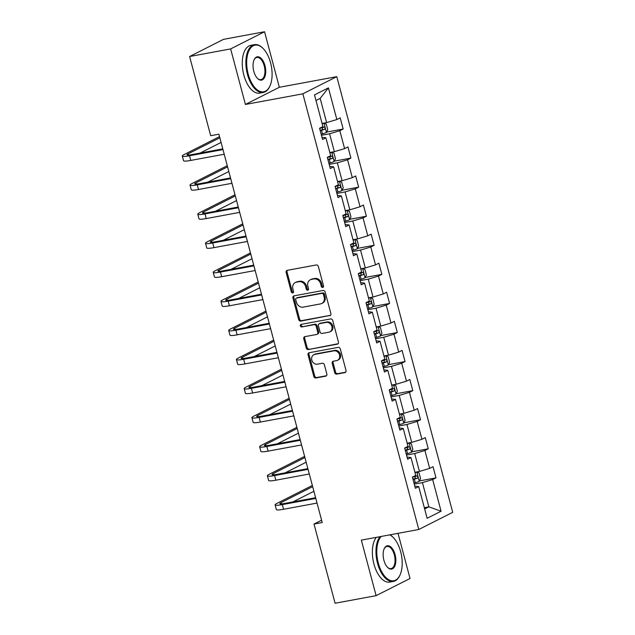 <?xml version="1.0" encoding="UTF-8"?>
<svg xmlns="http://www.w3.org/2000/svg" width="635" height="635" viewBox="0 0 635 635"><rect width="100%" height="100%" fill="white"/><g stroke="black" fill="none" stroke-linecap="round" stroke-linejoin="round"><path stroke-width="0.95" d="M322.739 287.425A1.333 1.135 -116.9 0 0 323.525 285.933L318.357 266.502A1.905 1.619 -116.9 0 0 316.254 264.97L287.258 270.335A1.905 1.619 -116.9 0 0 286.131 272.463L291.306 291.894A1.333 1.135 -116.9 0 0 293.56 291.481L292.894 288.965A6.104 5.183 -116.9 0 1 295.291 282.559A6.104 5.183 -116.9 0 1 296.489 282.154L298.902 281.71A6.104 5.183 -116.9 0 1 305.618 286.607L306.284 289.123A1.333 1.135 -116.9 0 0 308.546 288.703L307.872 286.195A6.104 5.183 -116.9 0 1 310.269 279.789A6.104 5.183 -116.9 0 1 311.475 279.384L313.888 278.94A6.104 5.183 -116.9 0 1 320.604 283.837L321.27 286.353A1.333 1.135 -116.9 0 0 322.739 287.425M334.669 372.586A1.905 1.619 -116.9 0 0 336.764 374.118L344.9 372.61A1.905 1.619 -116.9 0 0 346.027 370.483L340.281 348.901A1.905 1.619 -116.9 0 0 338.185 347.369L309.181 352.735A1.905 1.619 -116.9 0 0 308.062 354.862L313.801 376.444A1.905 1.619 -116.9 0 0 315.897 377.976L325.731 376.158A1.905 1.619 -116.9 0 0 326.85 374.031L324.398 364.792A1.905 1.619 -116.9 0 0 322.294 363.268L317.421 364.165A5.104 4.334 -116.9 0 1 311.999 360.664A5.104 4.334 -116.9 0 1 313.817 354.719A5.104 4.334 -116.9 0 1 314.817 354.378L333.907 350.845A5.104 4.334 -116.9 0 1 339.328 354.354A5.104 4.334 -116.9 0 1 337.518 360.291A5.104 4.334 -116.9 0 1 336.51 360.632L333.335 361.22A1.905 1.619 -116.9 0 0 332.208 363.347L334.669 372.586L335.582 372.118A1.905 1.619 -116.9 0 0 337.677 373.65L345.678 372.173M361.339 540.123L376.118 595.654L335.082 603.25L314.007 524.05L322.215 522.534L218.884 134.191L210.677 135.707L189.611 56.515L230.64 48.919L245.42 104.45L302.863 93.821L418.79 529.495L361.339 540.123M329.763 315.73A1.905 1.619 -116.9 0 0 330.891 313.603L325.144 292.013A1.905 1.619 -116.9 0 0 323.048 290.481L294.045 295.854A1.905 1.619 -116.9 0 0 292.925 297.982L298.664 319.564A1.905 1.619 -116.9 0 0 300.76 321.096L330.462 315.373M332.716 320.461L338.455 342.043A1.905 1.619 -116.9 0 1 337.328 344.17L308.332 349.536A1.905 1.619 -116.9 0 1 306.237 348.004L303.776 338.765A1.905 1.619 -116.9 0 1 304.903 336.637L316.659 334.462A1.905 1.619 -116.9 0 0 317.786 332.335L316.159 326.207A1.905 1.619 -116.9 0 0 314.055 324.675L301.815 326.946A1.333 1.135 -116.9 0 1 301.133 324.382L330.613 318.929A1.905 1.619 -116.9 0 1 332.716 320.461M302.863 93.821L336.78 76.652L452.707 512.326L418.79 529.495M419.425 480.925L435.991 477.861L433.014 466.677L429.673 468.376L424.91 450.485L428.26 448.786L425.283 437.61L421.934 439.301L417.179 421.418L420.521 419.719L417.544 408.543L414.203 410.234L409.44 392.343L412.79 390.652L409.813 379.468L406.471 381.167L401.709 363.276L405.051 361.577L402.082 350.401L398.732 352.092L393.97 334.208L397.32 332.51L394.343 321.334L391.001 323.024L386.239 305.133L389.58 303.443L386.612 292.259L383.262 293.957L378.5 276.066L381.849 274.368L378.873 263.192L375.531 264.882L370.769 246.999L374.11 245.3L371.142 234.124L367.792 235.815L363.029 217.924L366.379 216.233L363.403 205.049L360.061 206.748L355.298 188.857L358.648 187.158L355.671 175.982L352.322 177.673L347.567 159.79L350.909 158.091L347.932 146.915L344.591 148.606L339.828 130.715L343.178 129.024L340.201 117.84L336.852 119.539L328.422 87.86L314.492 94.909L322.921 126.587L319.572 128.286L322.548 139.462L325.898 137.771L321.977 137.319M435.991 477.861L432.649 479.552L441.079 511.231L427.141 518.287L418.711 486.608L415.369 488.299L412.393 477.123L415.742 475.425L410.98 457.541L407.63 459.232L404.662 448.048L408.003 446.357L403.241 428.466L399.899 430.165L396.923 418.981L400.272 417.29L395.51 399.399L392.16 401.09L389.191 389.914L392.533 388.215L387.779 370.332L384.429 372.023L381.452 360.839L384.802 359.148L380.04 341.257L376.698 342.956L373.721 331.772L377.063 330.081L372.308 312.19L368.959 313.88L365.982 302.704L369.332 301.006L364.569 283.123L361.228 284.813L358.251 273.629L361.593 271.939L356.838 254.048L353.489 255.746L350.512 244.562L353.862 242.872L349.099 224.98L345.757 226.671L342.781 215.495L346.123 213.797L341.368 195.913L338.018 197.604L335.042 186.42L338.391 184.729L333.629 166.838L330.287 168.537L327.311 157.353L330.652 155.662L325.898 137.771M406.527 455.065L414.679 453.557L419.441 471.448L414.901 472.281M407.059 457.081L410.98 457.541M419.441 471.448L429.673 468.376M414.679 453.557L424.91 450.485M398.788 425.998L406.948 424.482L411.702 442.373L407.17 443.214M399.328 428.014L403.241 428.466M411.702 442.373L421.934 439.301M406.948 424.482L417.179 421.418M391.057 396.923L399.209 395.414L403.971 413.306L399.431 414.147M391.597 398.947L395.51 399.399M403.971 413.306L414.203 410.234M399.209 395.414L409.44 392.343M383.318 367.855L391.477 366.347L396.232 384.238L391.7 385.072M383.858 369.872L387.779 370.332M396.232 384.238L406.471 381.167M391.477 366.347L401.709 363.276M375.587 338.788L383.738 337.272L388.501 355.163L383.961 356.005M376.126 340.805L380.04 341.257M388.501 355.163L398.732 352.092M383.738 337.272L393.97 334.208M367.848 309.713L376.007 308.205L380.77 326.096L376.23 326.938M368.387 311.737L372.308 312.19M380.77 326.096L391.001 323.024M376.007 308.205L386.239 305.133M360.116 280.646L368.268 279.138L373.031 297.029L368.49 297.863M360.656 282.662L364.569 283.123M373.031 297.029L383.262 293.957M368.268 279.138L378.5 276.066M352.377 251.579L360.537 250.063L365.3 267.954L360.759 268.795M352.917 253.595L356.838 254.048M365.3 267.954L375.531 264.882M360.537 250.063L370.769 246.999M344.646 222.504L352.798 220.996L357.561 238.887L353.02 239.728M345.186 224.528L349.099 224.98M357.561 238.887L367.792 235.815M352.798 220.996L363.029 217.924M336.907 193.437L345.067 191.929L349.829 209.82L345.289 210.653M337.447 195.453L341.368 195.913M349.829 209.82L360.061 206.748M345.067 191.929L355.298 188.857M329.176 164.37L337.328 162.854L342.09 180.745L337.558 181.586M329.716 166.386L333.629 166.838M342.09 180.745L352.322 177.673M337.328 162.854L347.567 159.79M321.445 135.295L329.597 133.787L334.359 151.678L329.819 152.519M334.359 151.678L344.591 148.606M329.597 133.787L339.828 130.715M328.422 87.86L320.175 98.385L326.62 122.611L322.088 123.444M326.62 122.611L336.852 119.539M245.42 104.45L279.337 87.281L264.557 31.75L230.64 48.919M264.557 31.75L223.52 39.346L189.611 56.515M376.118 595.654L410.035 578.485L398.018 533.336M279.337 87.281L336.78 76.652M321.596 520.208L314.007 524.05M320.175 98.385L315.984 100.505M424.323 507.69L428.863 506.849L422.418 482.624L414.258 484.132M424.664 508.976L428.863 506.849L441.079 511.231M414.798 486.156L418.711 486.608M422.418 482.624L432.649 479.552M326.604 132.088L343.178 129.024M334.335 161.155L350.909 158.091M342.074 190.23L358.648 187.158M349.806 219.297L366.379 216.233M357.545 248.364L374.11 245.3M365.276 277.439L381.849 274.368M373.015 306.507L389.58 303.443M380.746 335.582L397.32 332.51M388.485 364.649L405.051 361.577M396.216 393.716L412.79 390.652M403.955 422.791L420.521 419.719M411.686 451.858L428.26 448.786M323.398 286.972A1.333 1.135 -116.9 0 1 322.191 285.885L321.516 283.369A6.104 5.183 -116.9 0 0 314.809 278.471L313.888 278.94M310.269 279.789L311.19 279.329A6.104 5.183 -116.9 0 1 312.388 278.924L314.809 278.471M295.291 282.559L296.204 282.099A6.104 5.183 -116.9 0 1 297.402 281.694L299.823 281.249A6.104 5.183 -116.9 0 1 306.538 286.147L307.205 288.663A1.333 1.135 -116.9 0 0 308.412 289.743M287.393 270.312A1.905 1.619 -116.9 0 0 287.052 272.002L292.219 291.433A1.333 1.135 -116.9 0 0 293.426 292.521M294.18 295.823A1.905 1.619 -116.9 0 0 293.838 297.513L299.585 319.095A1.905 1.619 -116.9 0 0 301.681 320.627L330.549 315.285M323.421 294.442A1.333 1.135 -116.9 0 0 321.953 293.37L296.497 298.085A1.333 1.135 -116.9 0 0 295.712 299.577L296.418 302.228A6.104 5.183 -116.9 0 0 303.133 307.126L320.532 303.903A6.104 5.183 -116.9 0 0 321.731 303.498A6.104 5.183 -116.9 0 0 324.128 297.101L323.421 294.442L324.342 293.981A1.333 1.135 -116.9 0 0 322.874 292.91L321.953 293.37M296.235 298.172L297.156 297.712A1.333 1.135 -116.9 0 1 297.418 297.617L322.874 292.91M321.731 303.498L322.651 303.038A6.104 5.183 -116.9 0 0 325.049 296.632L324.128 297.101M324.342 293.981L325.049 296.632M338.114 343.726L308.332 349.536M305.038 336.613A1.905 1.619 -116.9 0 0 304.689 338.304L307.149 347.543A1.905 1.619 -116.9 0 0 309.245 349.067M317.04 334.335L317.952 333.875A1.905 1.619 -116.9 0 0 318.699 331.875L317.071 325.747A1.905 1.619 -116.9 0 0 314.976 324.215L301.815 326.946M301.419 324.334A1.333 1.135 -116.9 0 0 302.728 326.477M328.866 332.208A5.104 4.334 -116.9 0 0 329.867 331.867A5.104 4.334 -116.9 0 0 331.684 325.922A5.104 4.334 -116.9 0 0 326.263 322.421L319.532 323.667A1.905 1.619 -116.9 0 0 318.413 325.795L320.04 331.922A1.905 1.619 -116.9 0 0 322.135 333.446L328.866 332.208M329.867 331.867L330.787 331.406A5.104 4.334 -116.9 0 0 332.597 325.461A5.104 4.334 -116.9 0 0 327.176 321.953L326.263 322.421M319.159 323.794L320.08 323.326A1.905 1.619 -116.9 0 1 320.453 323.199L327.176 321.953M333.462 361.196A1.905 1.619 -116.9 0 0 333.121 362.887L335.582 372.118M337.518 360.291L338.431 359.831A5.104 4.334 -116.9 0 0 340.249 353.885A5.104 4.334 -116.9 0 0 334.828 350.385L333.907 350.845M313.817 354.719L314.73 354.251A5.104 4.334 -116.9 0 1 315.738 353.917L334.828 350.385M309.316 352.711A1.905 1.619 -116.9 0 0 308.975 354.401L314.722 375.983A1.905 1.619 -116.9 0 0 316.817 377.515L326.509 375.722M321.151 134.207L322.461 133.858A5.151 0.659 165.1 0 0 326.414 132.485L327.747 129.699L326.263 124.103L323.929 123.166A5.151 0.659 165.1 0 1 322.199 123.865M323.929 123.166L322.104 123.507M320.207 130.667L321.524 130.318A5.151 0.659 -14.9 0 0 324.58 129.334C325.358 128.183 325.16 127.437 323.985 127.095A5.151 0.659 165.1 0 1 320.929 128.079L319.611 128.437M322.477 127.627L322.215 129.77L320.127 130.358M219.535 136.62L184.079 154.575A14.581 1.865 -14.9 0 0 182.293 156.043A14.581 1.865 -14.9 0 0 189.516 155.773L222.98 149.582M182.293 156.043L183.539 160.703A14.581 1.865 -14.9 0 0 190.754 160.433L224.219 154.241M222.798 148.876L191.802 154.615A9.723 1.246 165.1 0 1 186.992 154.797A9.723 1.246 165.1 0 1 188.182 153.813L219.845 137.787M200.057 153.091L221.083 142.438M270.573 62.801A23.717 12.16 79.5 0 0 263.065 48.427A23.717 12.16 79.5 0 0 249.539 49.593A23.717 12.16 79.5 0 0 248.206 74.12A23.717 12.16 79.5 0 0 269.994 85.844A23.717 12.16 79.5 0 0 270.573 62.801M269.875 86.098A24.305 12.462 -100.5 0 1 269.764 86.36A24.305 12.462 -100.5 0 1 263.319 92.448A24.305 12.462 -100.5 0 1 247.436 74.351A24.305 12.462 -100.5 0 1 254.476 44.656A24.305 12.462 -100.5 0 1 262.668 48.03A24.305 12.462 -100.5 0 1 262.866 48.236M264.978 65.627A11.859 6.08 -100.5 0 1 264.311 77.891A11.859 6.08 -100.5 0 1 257.548 78.47A11.859 6.08 -100.5 0 1 253.794 71.287A11.859 6.08 -100.5 0 1 254.087 59.769A11.859 6.08 -100.5 0 1 264.978 65.627M257.342 78.264A11.279 5.779 79.5 0 0 260.945 79.637A11.279 5.779 79.5 0 0 264.216 65.857A11.279 5.779 79.5 0 0 256.842 57.46A11.279 5.779 79.5 0 0 253.968 60.031M263.319 92.448L259.707 93.115A24.305 12.462 -100.5 0 1 243.824 75.017A24.305 12.462 -100.5 0 1 250.865 45.323L254.476 44.656M381.167 536.456A23.717 12.16 79.5 0 0 378.309 563.086A23.717 12.16 79.5 0 0 400.098 574.81A23.717 12.16 79.5 0 0 400.677 551.767A23.717 12.16 79.5 0 0 393.176 537.4A23.717 12.16 79.5 0 0 389.763 534.868M399.979 575.072A24.305 12.462 -100.5 0 1 399.867 575.334A24.305 12.462 -100.5 0 1 393.422 581.414A24.305 12.462 -100.5 0 1 377.539 563.316A24.305 12.462 -100.5 0 1 379.913 536.686M390.025 534.813A24.305 12.462 -100.5 0 1 392.771 536.996A24.305 12.462 -100.5 0 1 392.97 537.202M395.081 554.601A11.859 6.08 -100.5 0 1 394.422 566.864A11.859 6.08 -100.5 0 1 387.652 567.444A11.859 6.08 -100.5 0 1 383.905 560.26A11.859 6.08 -100.5 0 1 384.191 548.735A11.859 6.08 -100.5 0 1 395.081 554.601M387.453 567.238A11.279 5.779 79.5 0 0 391.049 568.611A11.279 5.779 79.5 0 0 394.319 554.831A11.279 5.779 79.5 0 0 386.945 546.433A11.279 5.779 79.5 0 0 384.08 549.005M393.422 581.414L389.811 582.081A24.305 12.462 -100.5 0 1 373.928 563.991A24.305 12.462 -100.5 0 1 376.301 537.353M328.89 163.282L330.2 162.925A5.151 0.659 165.1 0 0 334.145 161.56L335.486 158.766L333.994 153.178L331.668 152.241A5.151 0.659 165.1 0 1 329.93 152.932M331.668 152.241L329.835 152.575M327.946 159.742L329.255 159.385A5.151 0.659 -14.9 0 0 332.311 158.401C333.089 157.25 332.891 156.504 331.724 156.162A5.151 0.659 165.1 0 1 328.66 157.147L327.35 157.504M330.208 156.694L329.954 158.837L327.858 159.425M336.621 192.349L337.931 191.992A5.151 0.659 165.1 0 0 341.884 190.627L343.217 187.833L341.733 182.245L339.4 181.308A5.151 0.659 165.1 0 1 337.669 182.007M339.4 181.308L337.574 181.65M335.677 188.809L336.994 188.452A5.151 0.659 -14.9 0 0 340.05 187.468C340.828 186.317 340.63 185.571 339.455 185.237A5.151 0.659 165.1 0 1 336.399 186.214L335.082 186.571M337.947 185.761L337.685 187.904L335.597 188.5M227.266 165.695L191.81 183.642A14.581 1.865 -14.9 0 0 190.032 185.11A14.581 1.865 -14.9 0 0 197.247 184.848L230.719 178.649M190.032 185.11L191.27 189.77A14.581 1.865 -14.9 0 0 198.485 189.5L231.958 183.309M230.529 177.951L199.541 183.682A9.723 1.246 165.1 0 1 194.731 183.864A9.723 1.246 165.1 0 1 195.913 182.88L227.576 166.854M207.788 182.158L228.814 171.513M235.006 194.762L199.549 212.709A14.581 1.865 -14.9 0 0 197.763 214.185A14.581 1.865 -14.9 0 0 204.986 213.916L238.45 207.724M197.763 214.185L199.009 218.845A14.581 1.865 -14.9 0 0 206.224 218.575L239.689 212.376M238.268 207.018L207.272 212.757A9.723 1.246 165.1 0 1 202.462 212.931A9.723 1.246 165.1 0 1 203.652 211.955L235.315 195.921M215.527 211.225L236.553 200.581M344.36 221.417L345.67 221.067A5.151 0.659 165.1 0 0 349.615 219.694L350.957 216.908L349.464 211.312L347.139 210.376A5.151 0.659 165.1 0 1 345.4 211.074M347.139 210.376L345.305 210.717M343.416 217.876L344.726 217.527A5.151 0.659 -14.9 0 0 347.782 216.543C348.559 215.392 348.361 214.646 347.186 214.305A5.151 0.659 165.1 0 1 344.13 215.289L342.821 215.646M345.678 214.836L345.424 216.98L343.329 217.567M352.092 250.492L353.401 250.134A5.151 0.659 165.1 0 0 357.354 248.769L358.688 245.975L357.203 240.387L354.87 239.451A5.151 0.659 165.1 0 1 353.131 240.141M354.87 239.451L353.044 239.784M351.147 246.951L352.465 246.594A5.151 0.659 -14.9 0 0 355.521 245.61C356.298 244.459 356.1 243.713 354.925 243.372A5.151 0.659 165.1 0 1 351.869 244.356L350.552 244.713M353.417 243.903L353.155 246.047L351.068 246.634M359.823 279.559L361.14 279.202A5.151 0.659 165.1 0 0 365.085 277.836L366.427 275.042L364.934 269.454L362.609 268.518A5.151 0.659 165.1 0 1 360.87 269.216M362.609 268.518L360.775 268.859M358.886 276.019L360.196 275.661A5.151 0.659 -14.9 0 0 363.252 274.677C364.03 273.526 363.831 272.78 362.656 272.447A5.151 0.659 165.1 0 1 359.601 273.431L358.291 273.78M361.148 272.971L360.894 275.114L358.799 275.709M242.737 223.83L207.28 241.784A14.581 1.865 -14.9 0 0 205.502 243.253A14.581 1.865 -14.9 0 0 212.717 242.983L246.19 236.791M205.502 243.253L206.74 247.912A14.581 1.865 -14.9 0 0 213.955 247.642L247.428 241.451M245.999 236.085L215.011 241.824A9.723 1.246 165.1 0 1 210.201 242.006A9.723 1.246 165.1 0 1 211.384 241.022L243.046 224.996M223.258 240.3L244.284 229.656M250.476 252.905L215.019 270.851A14.581 1.865 -14.9 0 0 213.233 272.32A14.581 1.865 -14.9 0 0 220.456 272.058L253.921 265.859M213.233 272.32L214.479 276.979A14.581 1.865 -14.9 0 0 221.694 276.709L255.159 270.518M253.738 265.16L222.742 270.891A9.723 1.246 165.1 0 1 217.932 271.074A9.723 1.246 165.1 0 1 219.123 270.089L250.785 254.063M230.997 269.367L252.024 258.723M258.207 281.972L222.75 299.918A14.581 1.865 -14.9 0 0 220.972 301.395A14.581 1.865 -14.9 0 0 228.187 301.125L261.66 294.934M220.972 301.395L222.21 306.054A14.581 1.865 -14.9 0 0 229.425 305.784L262.898 299.585M261.469 294.227L230.481 299.966A9.723 1.246 165.1 0 1 225.671 300.141A9.723 1.246 165.1 0 1 226.854 299.164L258.516 283.131M238.728 298.434L259.755 287.79M265.946 311.039L230.489 328.993A14.581 1.865 -14.9 0 0 228.703 330.462A14.581 1.865 -14.9 0 0 235.918 330.192L269.391 324.001M228.703 330.462L229.941 335.121A14.581 1.865 -14.9 0 0 237.165 334.851L270.629 328.66M269.208 323.294L238.212 329.033A9.723 1.246 165.1 0 1 233.402 329.216A9.723 1.246 165.1 0 1 234.593 328.231L266.255 312.206M246.467 327.509L267.494 316.865M273.677 340.114L238.22 358.061A14.581 1.865 -14.9 0 0 236.442 359.529A14.581 1.865 -14.9 0 0 243.657 359.267L277.13 353.068M236.442 359.529L237.68 364.188A14.581 1.865 -14.9 0 0 244.896 363.918L278.368 357.727M276.939 352.369L245.951 358.1A9.723 1.246 165.1 0 1 241.141 358.283A9.723 1.246 165.1 0 1 242.324 357.299L273.987 341.273M254.198 356.576L275.225 345.932M281.416 369.181L245.959 387.128A14.581 1.865 -14.9 0 0 244.173 388.604A14.581 1.865 -14.9 0 0 251.389 388.334L284.861 382.143M244.173 388.604L245.412 393.263A14.581 1.865 -14.9 0 0 252.635 392.994L286.099 386.794M284.678 381.437L253.683 387.175A9.723 1.246 165.1 0 1 248.872 387.35A9.723 1.246 165.1 0 1 250.063 386.374L281.726 370.34M261.938 385.643L282.964 374.999M289.147 398.248L253.69 416.203A14.581 1.865 -14.9 0 0 251.912 417.671A14.581 1.865 -14.9 0 0 259.128 417.401L292.592 411.21M251.912 417.671L253.151 422.331A14.581 1.865 -14.9 0 0 260.366 422.061L293.838 415.869M292.41 410.504L261.422 416.242A9.723 1.246 165.1 0 1 256.603 416.425A9.723 1.246 165.1 0 1 257.794 415.441L289.457 399.415M269.669 414.719L290.695 404.074M296.886 427.323L261.43 445.27A14.581 1.865 -14.9 0 0 259.644 446.738A14.581 1.865 -14.9 0 0 266.859 446.476L300.331 440.277M259.644 446.738L260.882 451.398A14.581 1.865 -14.9 0 0 268.105 451.128L301.569 444.937M300.141 439.579L269.153 445.31A9.723 1.246 165.1 0 1 264.343 445.492A9.723 1.246 165.1 0 1 265.533 444.508L297.196 428.482M277.408 443.786L298.434 433.141M304.617 456.39L269.161 474.337A14.581 1.865 -14.9 0 0 267.383 475.813A14.581 1.865 -14.9 0 0 274.598 475.544L308.062 469.352M267.383 475.813L268.621 480.473A14.581 1.865 -14.9 0 0 275.836 480.203L309.308 474.004M307.88 468.646L276.892 474.385A9.723 1.246 165.1 0 1 272.074 474.559A9.723 1.246 165.1 0 1 273.264 473.583L304.927 457.549M285.139 472.853L306.165 462.209M367.562 308.626L368.872 308.277A5.151 0.659 165.1 0 0 372.824 306.903L374.158 304.117L372.674 298.521L370.34 297.585A5.151 0.659 165.1 0 1 368.602 298.283M370.34 297.585L368.506 297.926M366.617 305.086L367.935 304.736A5.151 0.659 -14.9 0 0 370.991 303.752C371.769 302.601 371.57 301.855 370.395 301.514A5.151 0.659 165.1 0 1 367.34 302.498L366.022 302.855M368.887 302.046L368.625 304.189L366.538 304.776M375.293 337.701L376.611 337.344A5.151 0.659 165.1 0 0 380.555 335.978L381.897 333.184L380.405 327.596L378.079 326.66A5.151 0.659 165.1 0 1 376.341 327.35M378.079 326.66L376.245 326.993M374.356 334.161L375.666 333.804A5.151 0.659 -14.9 0 0 378.722 332.819C379.5 331.668 379.301 330.922 378.127 330.581A5.151 0.659 165.1 0 1 375.071 331.565L373.761 331.922M376.618 331.113L376.365 333.256L374.269 333.843M383.032 366.768L384.342 366.411A5.151 0.659 165.1 0 0 388.295 365.046L389.628 362.252L388.144 356.664L385.81 355.727A5.151 0.659 165.1 0 1 384.072 356.425M385.81 355.727L383.977 356.068M382.087 363.228L383.397 362.871A5.151 0.659 -14.9 0 0 386.461 361.887C387.239 360.736 387.04 359.989 385.866 359.656A5.151 0.659 165.1 0 1 382.81 360.64L381.492 360.99M384.358 360.18L384.096 362.323L382.008 362.918M390.763 395.835L392.081 395.486A5.151 0.659 165.1 0 0 396.026 394.113L397.367 391.327L395.875 385.731L393.549 384.794A5.151 0.659 165.1 0 1 391.811 385.493M393.549 384.794L391.716 385.135M389.827 392.295L391.136 391.946A5.151 0.659 -14.9 0 0 394.192 390.962C394.97 389.811 394.772 389.065 393.597 388.723A5.151 0.659 165.1 0 1 390.541 389.707L389.231 390.065M392.089 389.255L391.835 391.398L389.739 391.985M398.502 424.91L399.812 424.553A5.151 0.659 165.1 0 0 403.765 423.188L405.098 420.394L403.614 414.806L401.28 413.869A5.151 0.659 165.1 0 1 399.542 414.56M401.28 413.869L399.447 414.203M397.558 421.37L398.867 421.013A5.151 0.659 -14.9 0 0 401.931 420.029C402.709 418.878 402.511 418.132 401.336 417.79A5.151 0.659 165.1 0 1 398.272 418.775L396.962 419.132M399.828 418.322L399.566 420.465L397.478 421.053M406.233 453.977L407.551 453.62A5.151 0.659 165.1 0 0 411.496 452.255L412.837 449.461L411.345 443.873L409.019 442.936A5.151 0.659 165.1 0 1 407.281 443.635M409.019 442.936L407.186 443.278M405.297 450.437L406.606 450.08A5.151 0.659 -14.9 0 0 409.662 449.096C410.44 447.945 410.242 447.199 409.067 446.865A5.151 0.659 165.1 0 1 406.011 447.85L404.701 448.199M407.559 447.389L407.305 449.532L405.209 450.128M413.972 483.044L415.282 482.695A5.151 0.659 165.1 0 0 419.227 481.322L420.568 478.536L419.084 472.94L416.75 472.003A5.151 0.659 165.1 0 1 415.012 472.702M416.75 472.003L414.917 472.345M413.028 479.504L414.337 479.155A5.151 0.659 -14.9 0 0 417.401 478.171C418.179 477.02 417.981 476.274 416.806 475.933A5.151 0.659 165.1 0 1 413.742 476.917L412.433 477.274M415.29 476.464L415.036 478.607L412.948 479.195M312.356 485.457L276.9 503.412A14.581 1.865 -14.9 0 0 275.114 504.881A14.581 1.865 -14.9 0 0 282.329 504.611L315.801 498.419M275.114 504.881L276.352 509.54A14.581 1.865 -14.9 0 0 283.567 509.27L317.04 503.079M315.611 497.713L284.623 503.452A9.723 1.246 165.1 0 1 279.813 503.634A9.723 1.246 165.1 0 1 281.003 502.65L312.658 486.624M292.878 501.928L313.904 491.284M321.516 283.369L320.604 283.837M312.388 278.924L311.475 279.384M307.205 288.663L306.284 289.123M306.538 286.147L305.618 286.607M299.823 281.249L298.902 281.71M297.402 281.694L296.489 282.154M292.219 291.433L291.306 291.894M287.052 272.002L286.131 272.463M322.191 285.885L321.27 286.353M301.681 320.627L300.76 321.096M299.585 319.095L298.664 319.564M293.838 297.513L292.925 297.982M297.418 297.617L296.497 298.085M338.034 343.813L337.328 344.17M307.149 347.543L306.237 348.004M304.689 338.304L303.776 338.765M318.699 331.875L317.786 332.335M317.071 325.747L316.159 326.207M314.976 324.215L314.055 324.675M320.453 323.199L319.532 323.667M333.121 362.887L332.208 363.347M315.738 353.917L314.817 354.378M326.43 375.809L325.731 376.158M316.817 377.515L315.897 377.976M314.722 375.983L313.801 376.444M308.975 354.401L308.062 354.862M345.599 372.261L344.9 372.61M337.677 373.65L336.764 374.118M326.446 132.413L323.993 123.19M320.929 128.079L320.818 127.659M322.461 133.858L321.524 130.318M322.215 129.77L324.58 129.334M189.516 155.773L190.754 160.433M188.182 153.813L188.508 155.051M334.185 161.488L331.724 152.265M328.66 157.147L328.549 156.726M330.2 162.925L329.255 159.385M329.954 158.837L332.311 158.401M341.916 190.556L339.463 181.332M336.399 186.214L336.288 185.793M337.931 191.992L336.994 188.452M337.685 187.904L340.05 187.468M197.247 184.848L198.485 189.5M195.913 182.88L196.247 184.126M204.986 213.916L206.224 218.575M203.652 211.955L203.978 213.193M349.655 219.623L347.194 210.399M344.13 215.289L344.019 214.868M345.67 221.067L344.726 217.527M345.424 216.98L347.782 216.543M357.386 248.698L354.933 239.474M351.869 244.356L351.75 243.935M353.401 250.134L352.465 246.594M353.155 246.047L355.521 245.61M365.117 277.765L362.664 268.541M359.601 273.431L359.489 273.002M361.14 279.202L360.196 275.661M360.894 275.114L363.252 274.677M212.717 242.983L213.955 247.642M211.384 241.022L211.717 242.26M220.456 272.058L221.694 276.709M219.123 270.089L219.448 271.335M228.187 301.125L229.425 305.784M226.854 299.164L227.187 300.403M235.918 330.192L237.165 334.851M234.593 328.231L234.918 329.478M243.657 359.267L244.896 363.918M242.324 357.299L242.657 358.545M251.389 388.334L252.635 392.994M250.063 386.374L250.388 387.612M259.128 417.401L260.366 422.061M257.794 415.441L258.127 416.687M266.859 446.476L268.105 451.128M265.533 444.508L265.859 445.754M274.598 475.544L275.836 480.203M273.264 473.583L273.598 474.821M372.856 306.832L370.403 297.609M367.34 302.498L367.22 302.077M368.872 308.277L367.935 304.736M368.625 304.189L370.991 303.752M380.587 335.907L378.135 326.684M375.071 331.565L374.96 331.145M376.611 337.344L375.666 333.804M376.365 333.256L378.722 332.819M388.326 364.974L385.874 355.751M382.81 360.64L382.691 360.212M384.342 366.411L383.397 362.871M384.096 362.323L386.461 361.887M396.057 394.041L393.605 384.818M390.541 389.707L390.43 389.287M392.081 395.486L391.136 391.946M391.835 391.398L394.192 390.962M403.796 423.116L401.344 413.893M398.272 418.775L398.161 418.354M399.812 424.553L398.867 421.013M399.566 420.465L401.931 420.029M411.528 452.183L409.075 442.96M406.011 447.85L405.9 447.421M407.551 453.62L406.606 450.08M407.305 449.532L409.662 449.096M419.267 481.251L416.814 472.027M413.742 476.917L413.631 476.496M415.282 482.695L414.337 479.155M415.036 478.607L417.401 478.171M282.329 504.611L283.567 509.27M281.003 502.65L281.329 503.896M263.065 48.427L262.668 48.03M269.994 85.844L269.764 86.36M393.176 537.4L392.771 536.996M400.098 574.81L399.867 575.334"/></g></svg>
